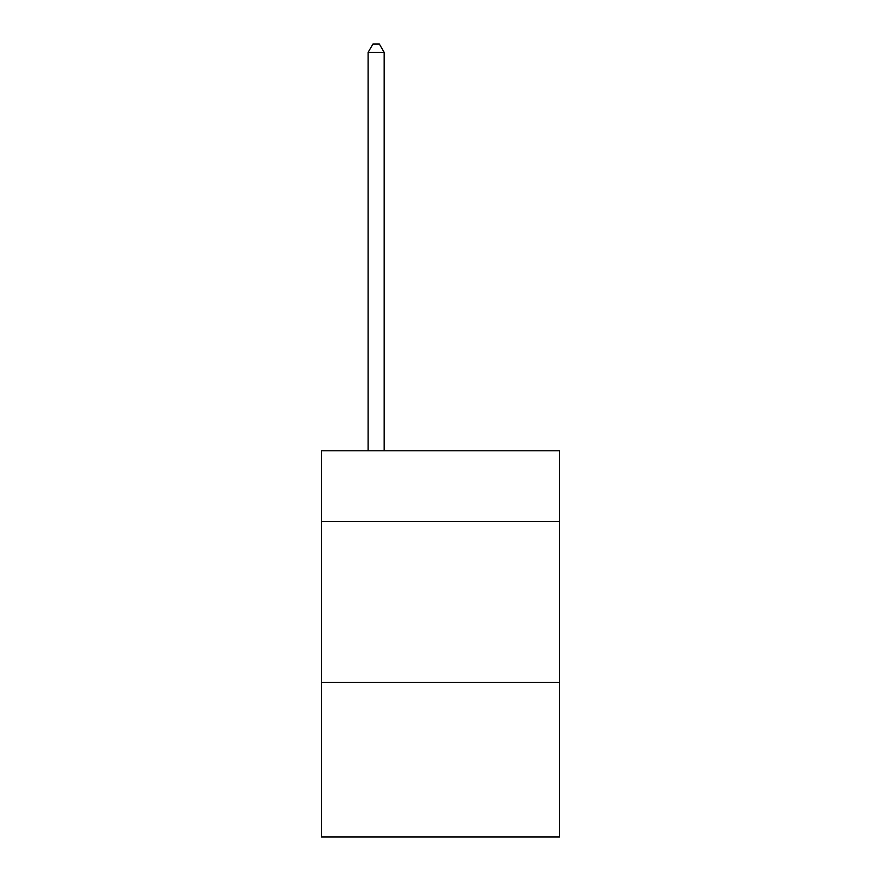<?xml version="1.0" encoding="UTF-8"?>
<svg xmlns="http://www.w3.org/2000/svg" width="881" height="881" viewBox="0 0 881 881"><rect width="100%" height="100%" fill="white"/><g stroke="black" fill="none" stroke-linecap="round" stroke-linejoin="round"><path stroke-width="1.32" d="M559.567 521.596L559.567 450.797L321.433 450.797L321.433 521.596L559.567 521.596L559.567 836.95L321.433 836.95L321.433 521.596M559.567 682.489L321.433 682.489M384.182 450.797L384.182 52.42L368.093 52.42L368.093 450.797M368.093 52.42L372.927 44.05L379.359 44.05L384.182 52.42"/></g></svg>
